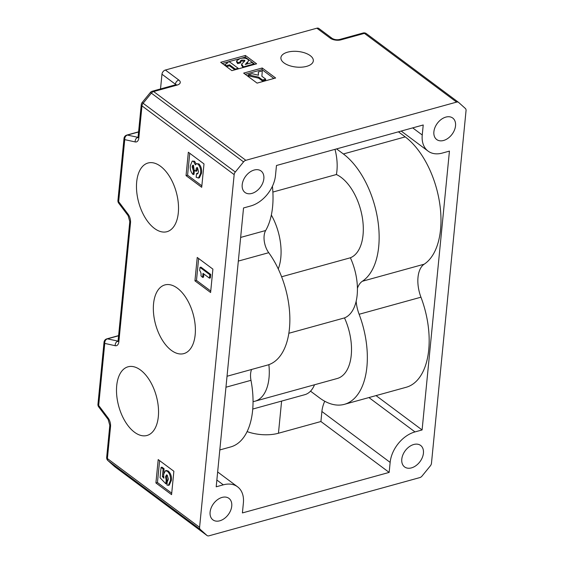 <?xml version="1.0" encoding="UTF-8"?>
<svg xmlns="http://www.w3.org/2000/svg" width="564" height="564" viewBox="0 0 564 564"><rect width="100%" height="100%" fill="white"/><g stroke="black" fill="none" stroke-linecap="round" stroke-linejoin="round"><path stroke-width="0.85" d="M251.875 193.417A13.409 9.179 126.7 0 0 262.739 183.06A13.409 9.179 126.7 0 0 261.04 170.977A13.409 9.179 126.7 0 0 254.174 170.032A13.409 9.179 126.7 0 0 243.303 180.388A13.409 9.179 126.7 0 0 245.009 192.472A13.409 9.179 126.7 0 0 251.875 193.417M443.565 140.485A13.409 9.179 126.7 0 0 454.429 130.129A13.409 9.179 126.7 0 0 452.723 118.045A13.409 9.179 126.7 0 0 445.856 117.1A13.409 9.179 126.7 0 0 434.992 127.457A13.409 9.179 126.7 0 0 436.698 139.541A13.409 9.179 126.7 0 0 443.565 140.485M219.777 520.805A13.409 9.179 126.7 0 0 230.641 510.448A13.409 9.179 126.7 0 0 228.935 498.364A13.409 9.179 126.7 0 0 222.068 497.42A13.409 9.179 126.7 0 0 211.204 507.776A13.409 9.179 126.7 0 0 212.91 519.86A13.409 9.179 126.7 0 0 219.777 520.805M411.459 467.88A13.409 9.179 126.7 0 0 422.323 457.524A13.409 9.179 126.7 0 0 420.624 445.44A13.409 9.179 126.7 0 0 413.757 444.495A13.409 9.179 126.7 0 0 402.893 454.852A13.409 9.179 126.7 0 0 404.592 466.936A13.409 9.179 126.7 0 0 411.459 467.88M283.974 62.893A16.278 7.84 5.6 0 0 301.747 67.158A16.278 7.84 5.6 0 0 313.316 60.856A16.278 7.84 5.6 0 0 310.249 55.639A16.278 7.84 5.6 0 0 292.476 51.373A16.278 7.84 5.6 0 0 280.907 57.676A16.278 7.84 5.6 0 0 283.974 62.893M154.451 228.42A35.624 19.479 -105.4 0 0 166.979 231.691A35.624 19.479 -105.4 0 0 178.259 202.772A35.624 19.479 -105.4 0 0 160.55 166.281A35.624 19.479 -105.4 0 0 148.022 163.01A35.624 19.479 -105.4 0 0 136.742 191.929A35.624 19.479 -105.4 0 0 154.451 228.42M134.472 432.2A35.624 19.479 -105.4 0 0 147 435.471A35.624 19.479 -105.4 0 0 158.28 406.552A35.624 19.479 -105.4 0 0 140.563 370.069A35.624 19.479 -105.4 0 0 128.035 366.797A35.624 19.479 -105.4 0 0 116.762 395.716A35.624 19.479 -105.4 0 0 134.472 432.2M171.315 350.336A35.624 19.479 -105.4 0 0 183.843 353.607A35.624 19.479 -105.4 0 0 195.123 324.681A35.624 19.479 -105.4 0 0 177.406 288.197A35.624 19.479 -105.4 0 0 164.878 284.926A35.624 19.479 -105.4 0 0 153.605 313.845A35.624 19.479 -105.4 0 0 171.315 350.336M288.874 333.268L344.491 317.913A44.048 24.083 74.6 0 1 337.251 378.493L255.013 401.201A44.048 24.083 74.6 0 1 253.046 401.589A68.949 37.696 -105.4 0 0 250.98 380.319A15.32 8.375 74.6 0 1 251.586 369.469M227.031 376.251L267.533 365.07A68.949 37.696 -105.4 0 0 268.873 364.647A44.048 24.083 74.6 0 1 255.013 401.201M330.307 38.211A7.663 3.694 5.6 0 0 340.966 39.84A3.828 2.094 -105.4 0 0 339.62 39.487C337.011 40.051 334.558 39.713 332.267 38.479A3.828 2.623 126.7 0 0 330.307 38.211L316.876 28.2L165.386 70.028L178.809 80.039A3.828 2.623 126.7 0 0 175.39 84.233L161.967 74.222L160.521 88.943M178.809 80.039A7.663 3.694 5.6 0 1 177.103 85.086L153.648 91.558L245.841 160.303L456.607 102.105L364.414 33.368L340.966 39.84M245.425 55.476L256.613 63.817L231.882 70.648L220.693 62.301L245.425 55.476L245.262 57.147L254.857 64.303M262.211 67.99L275.634 78.001L257.085 83.12L243.655 73.108L262.211 67.99L262.041 69.661L273.878 78.488M456.607 102.105A3.828 2.623 126.7 0 1 458.567 102.38A3.828 2.623 126.7 0 1 458.701 102.486L465.37 108.485A3.828 2.623 126.7 0 1 466.047 110.6L431.467 463.284A3.828 2.623 126.7 0 1 430.325 465.892L422.069 476.023A3.828 2.623 126.7 0 1 419.792 477.602L209.025 535.8A3.828 2.623 126.7 0 1 207.058 535.532L114.873 466.788A3.828 2.623 -53.3 0 1 114.746 466.682L206.932 535.426A3.828 2.623 126.7 0 0 207.058 535.532M316.876 28.2A3.828 2.623 -53.3 0 1 318.843 28.468L332.267 38.479M161.967 74.222A3.828 2.623 -53.3 0 1 165.386 70.028M219.805 449.945L230.69 446.935A68.949 37.696 -105.4 0 0 253.046 401.589M268.873 364.647A68.949 37.696 -105.4 0 0 278.256 268.929A68.949 37.696 -105.4 0 0 268.732 252.693A15.32 8.375 74.6 0 1 265.665 230.521A68.949 37.696 -105.4 0 0 271.34 215.032A68.949 37.696 -105.4 0 0 272.412 186.296M314.529 384.768A38.303 20.938 74.6 0 1 310.517 391.162L319.464 397.831A70.867 38.74 -105.4 0 0 344.385 404.339A70.867 38.74 -105.4 0 0 359.127 314.268A26.811 14.657 74.6 0 1 356.152 301.282A44.048 24.083 74.6 0 1 344.491 317.913M449.438 151.103L422.098 429.951L414.991 431.911A27.833 19.063 126.7 0 0 390.147 462.388L389.16 472.406L242.407 512.93L243.387 502.912A27.833 19.063 126.7 0 0 237.557 486.802A27.833 19.063 126.7 0 0 223.302 484.843L216.195 486.802L243.535 207.961L250.642 205.994A27.833 19.063 126.7 0 0 275.486 175.524L276.473 165.499L423.226 124.975L422.246 135A27.833 19.063 126.7 0 0 428.076 151.11A27.833 19.063 126.7 0 0 442.331 153.07L449.438 151.103M344.385 404.339L406.221 387.264A70.867 38.74 -105.4 0 0 420.955 297.2A26.811 14.657 74.6 0 1 424.199 264.185A70.867 38.74 -105.4 0 0 439.709 203.498A70.867 38.74 -105.4 0 0 405.213 136.89L398.424 131.828M376.033 395.604L422.098 429.951M247.117 431.601A28.729 13.839 5.6 0 0 278.454 433.244L320.916 421.519L321.896 411.494A27.833 19.063 -53.3 0 1 324.737 401.237M245.841 160.303A3.828 2.623 126.7 0 0 243.556 161.889L235.308 172.013A3.828 2.623 126.7 0 0 234.166 174.621L141.973 105.884L138.843 137.863A7.663 4.188 -105.4 0 1 135.205 141.931L124.743 139.632L118.659 201.679L128.113 214.235A7.663 4.188 -105.4 0 1 130.51 222.801L118.863 341.643A7.663 4.188 -105.4 0 1 115.225 345.711L104.756 343.413L98.672 405.467L108.133 418.023A7.663 4.188 -105.4 0 1 110.53 426.588L107.393 458.567L199.585 527.312L234.166 174.621M199.585 527.312A3.828 2.623 126.7 0 0 200.262 529.42L206.932 535.426M210.605 292.512L212.896 269.127L197.231 257.452L194.94 280.837L210.605 292.512M201.708 187.297L203.999 163.912L188.341 152.231L186.042 175.615L201.708 187.297M171.576 494.642L173.867 471.257L158.202 459.575L155.911 482.96L171.576 494.642M389.16 472.406L320.916 421.519M334.995 149.34A38.303 20.938 74.6 0 1 336.391 174.523A44.048 24.083 74.6 0 1 362.299 217.344A44.048 24.083 74.6 0 1 350.385 257.776A44.048 24.083 74.6 0 1 357.421 288.345A26.811 14.657 74.6 0 1 362.363 281.253A70.867 38.74 -105.4 0 0 377.873 220.573A70.867 38.74 -105.4 0 0 343.377 153.965L336.588 148.896M271.34 215.032A44.048 24.083 74.6 0 1 278.256 268.929M272.87 192.056L336.391 174.523M310.517 391.162A38.303 20.938 74.6 0 1 304.772 394.694L252.75 409.055M357.421 288.345A44.048 24.083 74.6 0 1 356.152 301.282M281.619 276.769L350.385 257.776M222.279 63.492L245.262 57.147M243.056 67.666L241.568 65.086M244.614 61.215L241.568 61.067L240.476 61.525M247.504 62.047L245.291 64.458L252.037 62.597L253.878 63.965L243.408 66.855L241.667 64.085L244.198 61.575L244.713 60.214L241.667 60.066L240.257 60.99L240.701 62.83L237.691 63.661L236.549 61.878L236.647 60.877L239.834 58.698C242.647 57.775 245.298 57.965 247.793 59.269L248.541 60.517L247.413 63.048L246.038 64.254M248.541 60.517L247.413 63.048M234.864 69.823L229.492 65.812L226.502 66.637M226.982 63.683L226.939 62.491L229.456 61.8L238.177 68.3L238.121 68.921M245.248 74.3L262.041 69.661M258.326 71.995L262.295 70.902L261.879 76.26L265.7 79.108L265.602 80.109L262.429 80.983L258.608 78.135L248.089 75.802L248.188 74.793L252.143 73.708L258.439 75.238L258.326 71.995L258.305 75.202M238.177 68.3L235.322 69.09L235.266 69.71M235.322 69.09L229.59 64.811L226.256 65.727L224.768 64.613L227.236 63.217L226.939 62.491M224.768 64.613L224.698 65.29M226.256 65.727L226.192 66.404M229.59 64.811L229.492 65.812M253.878 63.965L253.814 64.592M243.408 66.855L243.352 67.483M240.8 61.828L237.789 62.66L237.691 63.661M237.789 62.66L236.647 60.877M241.667 60.066L241.568 61.067M244.91 60.623L244.713 60.214L244.614 61.166M243.154 66.665L243.07 67.56M241.526 65.368L241.667 64.085M265.7 79.108L262.528 79.982L262.429 80.983M262.528 79.982L258.707 77.134L258.608 78.135M258.707 77.134L248.188 74.793M159.605 460.619L157.455 482.537L171.717 493.169M157.455 482.537L155.911 482.96M167.607 481.099L168.368 479.09L167.233 475.128L166.458 474.902L165.534 476.911L166.183 480.154L165.83 483.799L160.049 477.736L161.064 467.422L163.13 468.966L162.383 476.587L163.912 478.209L163.567 474.394L165.435 470.728L166.359 470.475L168.298 471.046C170.772 473.372 171.794 476.488 171.357 480.394L169.27 485.075L168.347 485.336L166.951 485.054L167.339 481.085L167.839 480.944M166.958 474.966L166.465 476.65L167.113 479.901L166.754 483.545L165.83 483.799M161.064 467.422L161.988 467.168L164.053 468.705L163.616 476.658M189.737 153.274L187.593 175.192L201.856 185.824M187.593 175.192L186.042 175.615M196.519 173.585L197.562 173.959L198.514 171.639L197.527 167.719C196.498 167.501 195.99 168.361 196.011 170.307L195.927 171.28L194.101 169.919L193.473 165.315C192.648 165.076 192.211 165.668 192.169 167.092L193.459 170.892L193.099 174.551C190.815 172.203 189.906 169.2 190.385 165.534L192.253 161.085L193.6 161.48L195.398 164.892L196.505 163.673L198.027 164.159C200.248 166.725 201.087 169.863 200.544 173.571L198.472 178.027L196.166 177.251L196.519 173.585L197.978 173.649M197.421 167.649L196.85 171.026L195.927 171.28M193.459 165.308L193.099 166.838L194.39 170.631L194.03 174.297L193.099 174.551M192.253 161.085L194.524 161.219L196.145 163.849M196.505 163.673L198.951 163.905C201.179 166.465 202.018 169.602 201.468 173.317L199.402 177.773L198.472 178.027M198.634 258.495L196.483 280.407L210.746 291.038M196.483 280.407L194.94 280.837M202.61 277.41L200.967 275.817C201.299 273.829 200.876 272.038 199.691 270.452L199.994 267.392L200.918 267.132L210.732 274.449L210.393 277.918L209.463 278.172L203.012 273.364L202.61 277.41L203.541 277.157L203.851 273.991M165.435 470.728L167.367 471.3C169.842 473.633 170.864 476.742 170.434 480.648L171.357 480.394M170.434 480.648L168.347 485.336M167.367 471.3L168.298 471.046M162.383 476.587L163.306 476.333M163.13 468.966L164.053 468.705M166.183 480.154L167.113 479.901M165.534 476.911L166.465 476.65M200.544 173.571L201.468 173.317M198.027 164.159L198.951 163.905M193.6 161.48L194.524 161.219M193.459 170.892L194.39 170.631M193.424 170.857L194.347 170.603M192.169 167.092L193.099 166.838M193.473 165.315L192.944 165.167M197.527 167.719L196.878 167.515M196.589 173.634L197.513 173.381M199.994 267.392L209.801 274.703L210.732 274.449M209.801 274.703L209.463 278.172M98.707 406.912A3.828 1.875 -37 0 1 98.672 405.467A3.828 1.847 5.6 0 1 97.953 404.233A3.828 3.828 0 0 0 98.707 406.912L108.168 419.468A3.828 1.875 -37 0 1 108.133 418.023M118.595 335.777L107.428 338.858A3.828 3.081 102.4 0 0 104.756 343.413A3.828 1.847 5.6 0 1 104.037 342.186L97.953 404.233M118.687 203.132A3.828 1.875 -37 0 1 118.659 201.679A3.828 1.847 5.6 0 1 117.932 200.453A3.828 3.828 0 0 0 118.687 203.132L128.148 215.688A3.828 1.875 -37 0 1 128.113 214.235M138.575 131.99L127.415 135.071A3.828 3.081 102.4 0 0 124.743 139.632A3.828 1.847 5.6 0 1 124.017 138.399L117.932 200.453M281.605 401.089L278.454 433.244M265.665 230.521L240.645 237.43M268.732 252.693L238.325 261.083M250.98 380.319L225.952 387.228M343.377 153.965L405.213 136.89M359.127 314.268L420.955 297.2M362.363 281.253L424.199 264.185M138.589 131.828L126.815 135.085A3.828 2.094 -105.4 0 1 127.415 135.071L137.997 137.341M118.609 335.615L106.829 338.865A3.828 2.094 -105.4 0 1 107.428 338.858L118.017 341.121M175.333 84.854L175.39 84.233A3.828 1.847 5.6 0 1 175.869 84.699M390.147 462.388L321.896 411.494M414.991 431.911L368.926 397.564M422.246 135L412.7 127.88M223.302 484.843L216.858 480.034M246.546 62.886L246.447 63.894M196.011 170.307L196.942 170.046M200.262 529.42L108.069 460.675L114.746 466.682A3.828 2.785 -48 0 1 114.598 466.562A3.828 3.828 0 0 0 114.873 466.788A3.828 2.623 -53.3 0 0 115.007 466.879M243.556 161.889L151.371 93.145L143.115 103.268L235.308 172.013M458.567 102.38L366.381 33.636A3.828 3.828 0 0 0 363.068 33.015A3.828 2.094 -105.4 0 1 364.414 33.368A3.828 2.623 -53.3 0 1 366.381 33.636A3.828 2.623 -53.3 0 1 366.508 33.741M114.464 466.435A3.828 2.785 -48 0 0 114.598 466.562L107.921 460.562A3.828 2.785 -48 0 0 108.069 460.675A3.828 2.623 -53.3 0 1 107.393 458.567A3.828 1.847 5.6 0 1 106.674 457.341A3.828 3.828 0 0 0 107.921 460.562M106.674 457.341L109.811 425.355A3.828 1.847 5.6 0 0 110.53 426.588M118.003 341.178A3.828 2.094 74.6 0 1 117.897 341.157A3.828 3.081 102.4 0 0 115.225 345.711M118.496 341.149L117.855 341.53L118.137 340.416A3.828 1.847 5.6 0 0 118.863 341.643M118.137 340.416L129.79 221.574A3.828 1.847 5.6 0 0 130.51 222.801M177.103 85.086A3.828 2.094 -105.4 0 0 175.756 84.734L152.301 91.213A3.828 3.828 0 0 0 150.355 92.482L151.371 93.145A3.828 2.623 -53.3 0 1 153.648 91.558A3.828 2.094 -105.4 0 0 152.301 91.213M137.983 137.39A3.828 2.094 74.6 0 1 137.877 137.376A3.828 3.081 102.4 0 0 135.205 141.931M142.1 102.606A3.828 3.828 0 0 0 141.254 104.657A3.828 1.847 -174.4 0 0 141.973 105.884A3.828 2.623 -53.3 0 1 143.115 103.268L142.1 102.606L150.355 92.482M138.476 137.362L137.842 137.743L138.117 136.636A3.828 1.847 5.6 0 0 138.843 137.863M428.076 151.11L401.187 131.059M237.557 486.802L217.648 471.955M339.62 39.487L363.068 33.015M109.811 425.355L108.168 419.468M106.829 338.865A3.828 3.828 0 0 0 104.037 342.186M129.79 221.574L128.148 215.688M176.335 84.72L175.756 84.734M126.815 135.085A3.828 3.828 0 0 0 124.017 138.399M138.117 136.636L141.254 104.657"/></g></svg>

